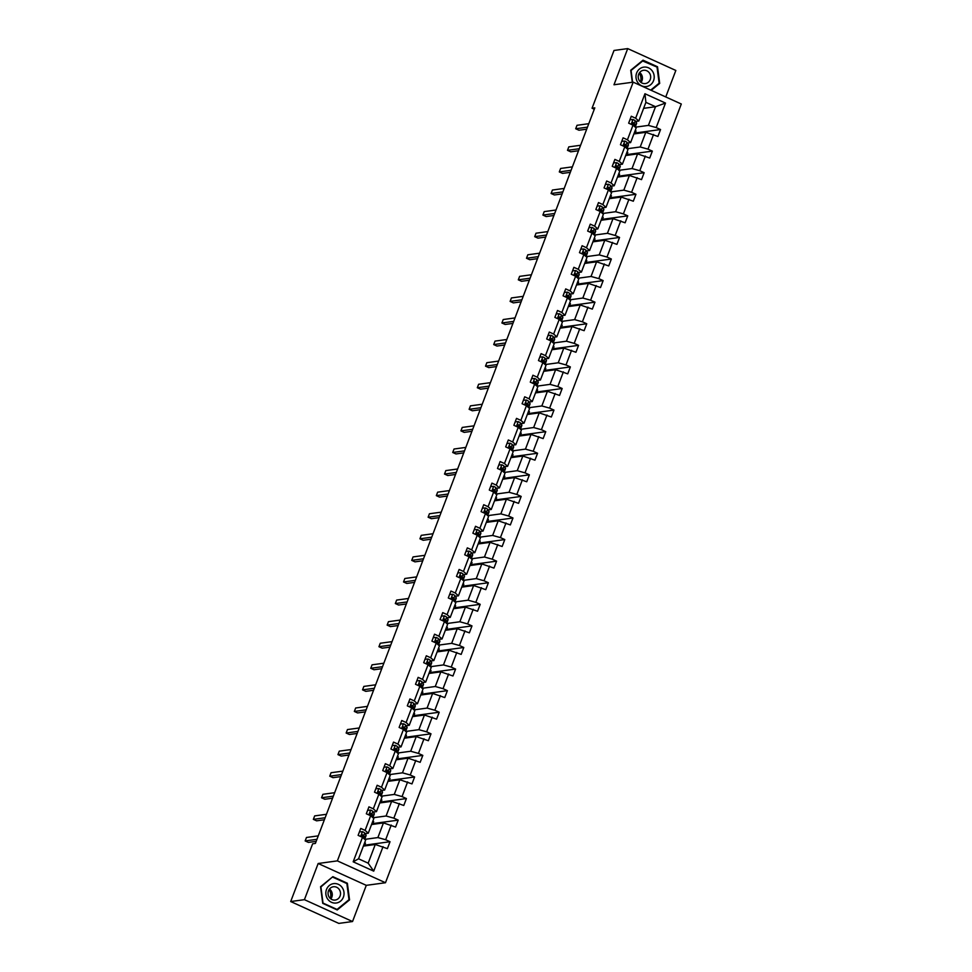 <?xml version="1.0" encoding="UTF-8"?>
<svg xmlns="http://www.w3.org/2000/svg" width="972" height="972" viewBox="0 0 972 972"><rect width="100%" height="100%" fill="white"/><g stroke="black" fill="none" stroke-linecap="round" stroke-linejoin="round"><path stroke-width="1.46" d="M665.759 96.957L675.832 70.458L627.718 48.6L614 50.471L592.057 108.232L594.281 109.241M385.483 882.734L681.299 104.004L633.185 82.158L337.369 860.876L385.483 882.734L366.286 885.346L318.16 863.501L304.418 899.671L352.544 921.529L366.286 885.346M352.544 921.529L338.815 923.4L290.701 901.542L304.418 899.671M635.311 127.186L648.421 125.4L655.517 106.713L665.492 103.068L656.185 127.563L660.547 129.543L635.226 132.994M643.61 108.342L655.517 106.713L645.894 102.352L638.798 121.026L635.615 121.451M648.421 125.4L656.185 127.563M627.11 148.765L640.22 146.979L645.797 132.314L657.91 136.457L660.547 129.543M653.561 134.476L647.984 149.141L652.346 151.122L627.037 154.572M618.921 170.343L632.019 168.557L637.596 153.892L649.721 158.035L652.346 151.122M645.359 156.055L639.795 170.72L644.144 172.7L618.836 176.151M610.72 191.921L623.83 190.135L629.394 175.47L641.52 179.613L644.144 172.7M637.158 177.645L631.593 192.298L635.943 194.279L610.635 197.741M602.519 213.512L615.628 211.714L621.193 197.061L633.319 201.204L635.943 194.279M628.969 199.224L623.392 213.889L627.754 215.869L602.433 219.32M594.329 235.09L607.427 233.304L613.004 218.639L625.118 222.782L627.754 215.869M620.768 220.802L615.191 235.467L619.553 237.447L594.244 240.898M586.128 256.669L599.226 254.883L604.803 240.218L616.928 244.361L619.553 237.447M612.567 242.38L607.002 257.045L611.352 259.026L586.043 262.476M577.927 278.247L591.037 276.461L596.601 261.796L608.727 265.939L611.352 259.026M604.365 263.959L598.801 278.624L603.15 280.604L577.842 284.067M569.726 299.838L582.836 298.04L588.4 283.374L600.526 287.53L603.15 280.604M596.176 285.549L590.599 300.214L594.961 302.183L569.653 305.645M561.537 321.416L574.634 319.63L580.211 304.965L592.325 309.108L594.961 302.183M587.975 307.128L582.398 321.793L586.76 323.773L561.452 327.224M553.335 342.995L566.445 341.208L572.01 326.543L584.136 330.687L586.76 323.773M579.774 328.706L574.209 343.371L578.559 345.352L553.25 348.802M545.134 364.573L558.244 362.787L563.809 348.122L575.934 352.265L578.559 345.352M571.572 350.285L566.008 364.95L570.37 366.93L545.049 370.393M536.933 386.163L550.043 384.365L555.62 369.7L567.733 373.843L570.37 366.93M563.383 371.875L557.807 386.54L562.168 388.508L536.86 391.971M528.744 407.742L541.841 405.956L547.418 391.291L559.544 395.434L562.168 388.508M555.182 393.453L549.617 408.118L553.967 410.099L528.659 413.55M520.542 429.32L533.652 427.534L539.217 412.869L551.343 417.012L553.967 410.099M546.981 415.032L541.416 429.697L545.766 431.677L520.457 435.128M512.341 450.899L525.451 449.113L531.016 434.448L543.141 438.591L545.766 431.677M538.792 436.61L533.215 451.275L537.577 453.256L512.256 456.706M504.152 472.477L517.25 470.691L522.827 456.026L534.94 460.169L537.577 453.256M530.591 458.201L525.014 472.854L529.375 474.834L504.067 478.297M495.951 494.068L509.049 492.269L514.625 477.604L526.751 481.76L529.375 474.834M522.389 479.779L516.825 494.444L521.174 496.425L495.866 499.875M487.75 515.646L500.859 513.86L506.424 499.195L518.55 503.338L521.174 496.425M514.188 501.358L508.623 516.023L512.973 518.003L487.665 521.454M479.548 537.224L492.658 535.438L498.223 520.773L510.349 524.916L512.973 518.003M505.999 522.936L500.422 537.601L504.784 539.582L479.475 543.032M471.359 558.803L484.457 557.017L490.034 542.352L502.16 546.495L504.784 539.582M497.798 544.514L492.221 559.179L496.583 561.16L471.274 564.623M463.158 580.393L476.268 578.595L481.833 563.93L493.958 568.085L496.583 561.16M489.596 566.105L484.032 580.77L488.381 582.738L463.073 586.201M454.957 601.972L468.067 600.186L473.631 585.521L485.757 589.664L488.381 582.738M481.407 587.683L475.83 602.348L480.192 604.329L454.872 607.779M446.756 623.55L459.865 621.764L465.442 607.099L477.556 611.242L480.192 604.329M473.206 609.262L467.629 623.927L471.991 625.907L446.683 629.358M438.566 645.129L451.664 643.343L457.241 628.677L469.367 632.821L471.991 625.907M465.005 630.84L459.44 645.505L463.79 647.486L438.481 650.948M430.365 666.707L443.475 664.921L449.04 650.256L461.165 654.399L463.79 647.486M456.804 652.431L451.239 667.096L455.589 669.064L430.28 672.527M422.164 688.298L435.274 686.499L440.838 671.846L452.964 675.99L455.589 669.064M448.614 674.009L443.038 688.674L447.399 690.655L422.091 694.105M413.975 709.876L427.073 708.09L432.649 693.425L444.763 697.568L447.399 690.655M440.413 695.588L434.836 710.253L439.198 712.233L413.89 715.684M405.774 731.454L418.871 729.668L424.448 715.003L436.574 719.146L439.198 712.233M432.212 717.166L426.647 731.831L430.997 733.811L405.688 737.262M397.572 753.033L410.682 751.247L416.247 736.582L428.373 740.725L430.997 733.811M424.011 738.756L418.446 753.409L422.808 755.39L397.487 758.853M389.371 774.623L402.481 772.825L408.046 758.16L420.171 762.315L422.808 755.39M415.822 760.335L410.245 775L414.607 776.98L389.298 780.431M381.182 796.202L394.28 794.416L399.857 779.751L411.982 783.894L414.607 776.98M407.62 781.913L402.056 796.578L406.405 798.559L381.097 802.009M372.981 817.78L386.091 815.994L391.655 801.329L403.781 805.472L406.405 798.559M399.419 803.492L393.854 818.157L398.204 820.137L372.896 823.588M364.779 839.358L377.889 837.572L383.454 822.907L395.58 827.051L398.204 820.137M391.23 825.07L385.653 839.735L390.015 841.716L364.694 845.178M383.029 846.661L373.722 871.143L353.176 861.812L362.483 837.329L365.642 840.124L358.547 858.798L368.169 863.172L375.265 844.486L387.378 848.641L390.015 841.716M365.108 830.404L370.672 815.739L373.831 818.533L368.267 833.198L365.108 830.404L360.746 828.423L358.121 835.349L362.483 837.329M373.309 808.826L378.873 794.16L382.032 796.955L376.468 811.62L373.309 808.826L368.947 806.845L366.323 813.771L370.672 815.739M381.498 787.247L387.075 772.582L390.234 775.377L384.657 790.042L381.498 787.247L377.148 785.267L374.524 792.18L378.873 794.16M389.699 765.669L395.276 751.004L398.423 753.798L392.858 768.463L389.699 765.669L385.349 763.688L382.713 770.602L387.075 772.582M397.9 744.078L403.465 729.413L406.624 732.22L401.059 746.873L397.9 744.078L393.538 742.11L390.914 749.023L395.276 751.004M406.102 722.5L411.666 707.835L414.825 710.629L409.248 725.294L406.102 722.5L401.74 720.519L399.115 727.445L403.465 729.413M414.291 700.921L419.868 686.256L423.027 689.051L417.45 703.716L414.291 700.921L409.941 698.941L407.317 705.854L411.666 707.835M422.492 679.343L428.069 664.678L431.216 667.472L425.651 682.137L422.492 679.343L418.142 677.363L415.506 684.276L419.868 686.256M430.693 657.752L436.258 643.1L439.417 645.894L433.852 660.559L430.693 657.752L426.331 655.784L423.707 662.697L428.069 664.678M438.894 636.174L444.459 621.509L447.618 624.303L442.041 638.969L438.894 636.174L434.533 634.194L431.908 641.119L436.258 643.1M447.084 614.596L452.66 599.931L455.819 602.725L450.243 617.39L447.084 614.596L442.734 612.615L440.097 619.529L444.459 621.509M455.285 593.017L460.85 578.352L464.009 581.147L458.444 595.812L455.285 593.017L450.923 591.037L448.299 597.95L452.66 599.931M463.486 571.439L469.051 556.774L472.21 559.568L466.645 574.233L463.486 571.439L459.124 569.458L456.5 576.372L460.85 578.352M471.675 549.848L477.252 535.183L480.411 537.978L474.834 552.643L471.675 549.848L467.325 547.868L464.701 554.793L469.051 556.774M479.876 528.27L485.453 513.605L488.6 516.399L483.035 531.064L479.876 528.27L475.527 526.289L472.89 533.215L477.252 535.183M488.078 506.691L493.642 492.026L496.801 494.821L491.237 509.486L488.078 506.691L483.716 504.711L481.091 511.624L485.453 513.605M496.279 485.113L501.844 470.448L505.003 473.243L499.426 487.908L496.279 485.113L491.917 483.133L489.293 490.046L493.642 492.026M504.468 463.523L510.045 448.857L513.204 451.664L507.627 466.317L504.468 463.523L500.118 461.554L497.494 468.468L501.844 470.448M512.669 441.944L518.246 427.279L521.393 430.074L515.828 444.739L512.669 441.944L508.32 439.964L505.683 446.889L510.045 448.857M520.87 420.366L526.435 405.701L529.594 408.495L524.03 423.16L520.87 420.366L516.509 418.385L513.884 425.299L518.246 427.279M529.072 398.787L534.636 384.122L537.795 386.917L532.219 401.582L529.072 398.787L524.71 396.807L522.086 403.72L526.435 405.701M537.261 377.197L542.838 362.544L545.997 365.338L540.42 380.003L537.261 377.197L532.911 375.228L530.275 382.142L534.636 384.122M545.462 355.618L551.027 340.953L554.186 343.748L548.621 358.413L545.462 355.618L541.1 353.638L538.476 360.563L542.838 362.544M553.663 334.04L559.228 319.375L562.387 322.169L556.822 336.834L553.663 334.04L549.302 332.06L546.677 338.973L551.027 340.953M561.852 312.462L567.429 297.797L570.588 300.591L565.011 315.256L561.852 312.462L557.503 310.481L554.878 317.394L559.228 319.375M570.054 290.883L575.631 276.218L578.777 279.013L573.213 293.678L570.054 290.883L565.704 288.903L563.067 295.816L567.429 297.797M578.255 269.293L583.82 254.628L586.979 257.422L581.414 272.087L578.255 269.293L573.893 267.312L571.269 274.238L575.631 276.218M586.456 247.714L592.021 233.049L595.18 235.844L589.603 250.509L586.456 247.714L582.094 245.734L579.47 252.659L583.82 254.628M594.645 226.136L600.222 211.471L603.381 214.265L597.804 228.93L594.645 226.136L590.296 224.155L587.671 231.069L592.021 233.049M602.847 204.557L608.423 189.892L611.57 192.687L606.006 207.352L602.847 204.557L598.497 202.577L595.86 209.49L600.222 211.471M611.048 182.967L616.613 168.302L619.772 171.108L614.207 185.761L611.048 182.967L606.686 180.999L604.062 187.912L608.423 189.892M619.249 161.388L624.814 146.723L627.973 149.518L622.396 164.183L619.249 161.388L614.887 159.408L612.263 166.334L616.613 168.302M627.438 139.81L633.015 125.145L636.174 127.94L630.597 142.605L627.438 139.81L623.088 137.83L620.452 144.743L624.814 146.723M638.798 121.026L635.639 118.232L631.278 116.251L628.653 123.165L633.015 125.145M635.639 118.232L644.946 93.737L665.492 103.068M290.701 901.542L312.644 843.793L315.39 843.417L594.803 107.856L592.057 108.232M630.597 142.605L627.426 143.042M633.89 133.942L645.797 132.314M640.22 146.979L647.984 149.141M622.396 164.183L619.225 164.62M625.689 155.52L637.596 153.892M632.019 168.557L639.795 170.72M614.207 185.761L611.024 186.199M617.499 177.098L629.394 175.47M623.83 190.135L631.593 192.298M606.006 207.352L602.822 207.777M609.298 198.677L621.193 197.061M615.628 211.714L623.392 213.889M597.804 228.93L594.633 229.368M601.097 220.255L613.004 218.639M607.427 233.304L615.191 235.467M589.603 250.509L586.432 250.946M592.896 241.846L604.803 240.218M599.226 254.883L607.002 257.045M581.414 272.087L578.231 272.525M584.707 263.424L596.601 261.796M591.037 276.461L598.801 278.624M573.213 293.678L570.042 294.103M576.505 285.003L588.4 283.374M582.836 298.04L590.599 300.214M565.011 315.256L561.84 315.693M568.304 306.581L580.211 304.965M574.634 319.63L582.398 321.793M556.822 336.834L553.639 337.272M560.115 328.172L572.01 326.543M566.445 341.208L574.209 343.371M548.621 358.413L545.438 358.85M551.914 349.75L563.809 348.122M558.244 362.787L566.008 364.95M540.42 380.003L537.249 380.429M543.713 371.328L555.62 369.7M550.043 384.365L557.807 386.54M532.219 401.582L529.047 402.007M535.511 392.907L547.418 391.291M541.841 405.956L549.617 408.118M524.03 423.16L520.846 423.598M527.322 414.485L539.217 412.869M533.652 427.534L541.416 429.697M515.828 444.739L512.657 445.176M519.121 436.076L531.016 434.448M525.451 449.113L533.215 451.275M507.627 466.317L504.456 466.754M510.92 457.654L522.827 456.026M517.25 470.691L525.014 472.854M499.426 487.908L496.255 488.333M502.718 479.232L514.625 477.604M509.049 492.269L516.825 494.444M491.237 509.486L488.053 509.923M494.529 500.811L506.424 499.195M500.859 513.86L508.623 516.023M483.035 531.064L479.864 531.502M486.328 522.401L498.223 520.773M492.658 535.438L500.422 537.601M474.834 552.643L471.663 553.08M478.127 543.98L490.034 542.352M484.457 557.017L492.221 559.179M466.645 574.233L463.462 574.659M469.938 565.558L481.833 563.93M476.268 578.595L484.032 580.77M458.444 595.812L455.261 596.249M461.736 587.137L473.631 585.521M468.067 600.186L475.83 602.348M450.243 617.39L447.071 617.827M453.535 608.727L465.442 607.099M459.865 621.764L467.629 623.927M442.041 638.969L438.87 639.406M445.334 630.306L457.241 628.677M451.664 643.343L459.44 645.505M433.852 660.559L430.669 660.984M437.145 651.884L449.04 650.256M443.475 664.921L451.239 667.096M425.651 682.137L422.48 682.563M428.944 673.462L440.838 671.846M435.274 686.499L443.038 688.674M417.45 703.716L414.279 704.153M420.742 695.041L432.649 693.425M427.073 708.09L434.836 710.253M409.248 725.294L406.077 725.732M412.541 716.631L424.448 715.003M418.871 729.668L426.647 731.831M401.059 746.873L397.876 747.31M404.352 738.21L416.247 736.582M410.682 751.247L418.446 753.409M392.858 768.463L389.687 768.888M396.151 759.788L408.046 758.16M402.481 772.825L410.245 775M384.657 790.042L381.486 790.479M387.95 781.367L399.857 779.751M394.28 794.416L402.056 796.578M376.468 811.62L373.284 812.057M379.76 802.957L391.655 801.329M386.091 815.994L393.854 818.157M368.267 833.198L365.083 833.636M371.559 824.535L383.454 822.907M377.889 837.572L385.653 839.735M353.176 861.812L358.547 858.798M627.718 48.6L613.976 84.771L633.185 82.158M318.16 863.501L337.369 860.876M363.358 846.114L375.265 844.486M364.391 845.968L365.472 843.149L364.634 842.773M372.592 824.39L373.661 821.571L372.835 821.182M380.793 802.811L381.862 799.98L381.024 799.604M388.994 781.233L390.064 778.402L389.225 778.025M397.183 759.654L398.265 756.823L397.427 756.447M405.385 738.064L406.454 735.245L405.616 734.856M413.586 716.486L414.655 713.655L413.817 713.278M421.775 694.907L422.856 692.076L422.018 691.699M429.976 673.329L431.058 670.498L430.219 670.121M438.178 651.738L439.247 648.919L438.408 648.531M446.379 630.16L447.448 627.341L446.61 626.952M454.568 608.581L455.649 605.75L454.811 605.374M462.769 587.003L463.838 584.172L463.012 583.795M470.97 565.412L472.04 562.594L471.201 562.217M479.172 543.834L480.241 541.015L479.403 540.626M487.361 522.256L488.442 519.425L487.604 519.048M495.562 500.677L496.631 497.846L495.793 497.47M503.763 479.099L504.833 476.268L503.994 475.891M511.952 457.508L513.034 454.689L512.195 454.301M520.154 435.93L521.235 433.111L520.397 432.722M528.355 414.351L529.424 411.521L528.586 411.144M536.556 392.773L537.625 389.942L536.787 389.565M544.745 371.183L545.827 368.364L544.988 367.987M552.947 349.604L554.016 346.785L553.19 346.397M561.148 328.026L562.217 325.195L561.379 324.818M569.349 306.447L570.418 303.616L569.58 303.24M577.538 284.857L578.619 282.038L577.781 281.661M585.739 263.278L586.809 260.46L585.97 260.071M593.941 241.7L595.01 238.869L594.171 238.492M602.13 220.122L603.211 217.291L602.373 216.914M610.331 198.543L611.412 195.712L610.574 195.336M618.532 176.953L619.601 174.134L618.763 173.745M626.733 155.374L627.803 152.555L626.964 152.167M634.923 133.796L636.004 130.965L635.166 130.588M368.169 863.172L373.722 871.143M644.946 93.737L645.894 102.352M332.874 876.671L320.566 886.731L322.728 903.365L337.223 909.95L349.543 899.89L347.368 883.244L332.874 876.671M651.204 90.335L659.696 83.398L657.522 66.764L643.027 60.179L630.719 70.239L632.286 82.28M346.433 883.378L347.368 883.244M348.584 900.023L349.543 899.89M656.586 66.886L657.522 66.764M658.749 83.531L659.696 83.398M359.446 831.874L362.544 831.68A3.985 0.741 20.8 0 1 364.707 833.053L365.946 834.936A11.518 2.138 20.8 0 1 366.092 835.568L365.095 838.192A11.518 2.138 -159.2 0 0 364.95 837.56L363.698 835.677A3.985 0.741 -159.2 0 0 362.447 834.766L362.058 834.693M316.945 839.322L305.159 840.938L306.472 837.475L318.257 835.871M363.978 838.654A11.518 2.138 -159.2 0 0 365.095 838.192M363.88 838.569L363.066 837.342A3.985 0.741 20.8 0 0 361.815 836.418L362.447 834.766L361.669 834.863L363.139 836.977A9.562 1.774 20.8 0 1 363.261 837.5A9.562 1.774 20.8 0 1 363.224 837.572M316.167 841.351L308.416 842.408L305.159 840.938M367.635 810.296L370.745 810.101A3.985 0.741 20.8 0 1 372.896 811.462L374.147 813.357A11.518 2.138 20.8 0 1 374.293 813.989L373.297 816.614A11.518 2.138 -159.2 0 0 373.139 815.982L371.899 814.099A3.985 0.741 -159.2 0 0 370.648 813.175L370.247 813.102M325.134 817.744L313.361 819.36L314.673 815.897L326.458 814.293M372.179 817.063A11.518 2.138 -159.2 0 0 373.297 816.614M372.082 816.978L371.268 815.751A3.985 0.741 20.8 0 0 370.016 814.84L370.648 813.175L369.87 813.285L371.34 815.399A9.562 1.774 20.8 0 1 371.462 815.921A9.562 1.774 20.8 0 1 371.425 815.994M324.369 819.773L316.605 820.83L313.361 819.36M375.836 788.717L378.934 788.523A3.985 0.741 20.8 0 1 381.097 789.884L382.336 791.779A11.518 2.138 20.8 0 1 382.494 792.399L381.498 795.035A11.518 2.138 -159.2 0 0 381.34 794.403L380.101 792.52A3.985 0.741 -159.2 0 0 378.849 791.597L378.448 791.524M333.335 796.165L321.55 797.769L322.874 794.318L334.647 792.702M380.368 795.485A11.518 2.138 -159.2 0 0 381.498 795.035M380.271 795.4L379.469 794.173A3.985 0.741 20.8 0 0 378.217 793.261L378.849 791.597L378.059 791.706L379.542 793.82A9.562 1.774 20.8 0 1 379.663 794.331A9.562 1.774 20.8 0 1 379.627 794.416M332.57 798.194L324.806 799.251L321.55 797.769M329.083 889.623A9.416 8.748 -97.8 0 1 330.286 898.456M327.758 899.185A9.793 9.1 82.2 0 0 340.552 901.141A9.793 9.1 82.2 0 0 342.12 887.46A9.793 9.1 82.2 0 0 329.326 885.504A9.793 9.1 82.2 0 0 327.758 899.185M329.374 897.423A6.707 6.233 82.2 0 0 335.194 900.048A6.707 6.233 82.2 0 0 339.204 889.392A6.707 6.233 82.2 0 0 333.384 886.768A6.707 6.233 82.2 0 0 329.374 897.423M330.845 898.918A6.707 6.233 82.2 0 0 329.496 889.028M332.837 877.194L346.87 883.572L348.984 899.695L337.041 909.452L323.008 903.073L320.906 886.95L332.096 877.303M336.336 909.549L337.041 909.452M639.236 73.131A9.416 8.748 -97.8 0 1 640.439 81.976M637.911 82.705A9.793 9.1 82.2 0 0 650.705 84.661A9.793 9.1 82.2 0 0 652.285 70.968A9.793 9.1 82.2 0 0 639.479 69.012A9.793 9.1 82.2 0 0 637.911 82.705M639.527 80.943A6.707 6.233 82.2 0 0 645.347 83.568A6.707 6.233 82.2 0 0 649.369 72.912A6.707 6.233 82.2 0 0 643.537 70.288A6.707 6.233 82.2 0 0 639.527 80.943M640.998 82.438A6.707 6.233 82.2 0 0 639.649 72.536M642.261 60.811L657.023 67.092L659.138 83.215L650.693 90.104M632.59 82.231L631.059 70.458L642.99 60.714M384.037 767.139L387.135 766.932A3.985 0.741 20.8 0 1 389.298 768.305L390.537 770.188A11.518 2.138 20.8 0 1 390.683 770.82L389.687 773.445A11.518 2.138 -159.2 0 0 389.541 772.825L388.302 770.93A3.985 0.741 -159.2 0 0 387.038 770.018L386.649 769.946M341.537 774.587L329.751 776.191L331.063 772.728L342.849 771.124M388.569 773.906A11.518 2.138 -159.2 0 0 389.687 773.445M388.472 773.821L387.67 772.594A3.985 0.741 20.8 0 0 386.419 771.671L387.038 770.018L386.261 770.128L387.731 772.23A9.562 1.774 20.8 0 1 387.864 772.752A9.562 1.774 20.8 0 1 387.816 772.825M340.771 776.604L333.007 777.673L329.751 776.191M392.226 745.56L395.337 745.354A3.985 0.741 20.8 0 1 397.487 746.727L398.739 748.61A11.518 2.138 20.8 0 1 398.885 749.242L397.888 751.866A11.518 2.138 -159.2 0 0 397.742 751.247L396.491 749.351A3.985 0.741 -159.2 0 0 395.24 748.44L394.851 748.367M349.738 752.996L337.952 754.612L339.264 751.149L351.05 749.546M396.77 752.328A11.518 2.138 -159.2 0 0 397.888 751.866M396.673 752.243L395.859 751.016A3.985 0.741 20.8 0 0 394.608 750.092L395.24 748.44L394.462 748.537L395.932 750.651A9.562 1.774 20.8 0 1 396.054 751.174A9.562 1.774 20.8 0 1 396.017 751.247M348.96 755.025L341.208 756.082L337.952 754.612M400.428 723.97L403.526 723.776A3.985 0.741 20.8 0 1 405.688 725.136L406.94 727.032A11.518 2.138 20.8 0 1 407.086 727.663L406.089 730.288A11.518 2.138 -159.2 0 0 405.932 729.656L404.692 727.773A3.985 0.741 -159.2 0 0 403.441 726.849L403.04 726.789M357.927 731.418L346.154 733.034L347.466 729.571L359.251 727.967M404.96 730.737A11.518 2.138 -159.2 0 0 406.089 730.288M404.874 730.665L404.06 729.425A3.985 0.741 20.8 0 0 402.809 728.514L403.441 726.849L402.663 726.959L404.133 729.073A9.562 1.774 20.8 0 1 404.255 729.595A9.562 1.774 20.8 0 1 404.218 729.668M357.161 733.447L349.398 734.504L346.154 733.034M408.629 702.392L411.727 702.197A3.985 0.741 20.8 0 1 413.89 703.558L415.129 705.453A11.518 2.138 20.8 0 1 415.287 706.073L414.279 708.71A11.518 2.138 -159.2 0 0 414.133 708.078L412.893 706.194A3.985 0.741 -159.2 0 0 411.642 705.271L411.241 705.198M366.128 709.839L354.343 711.443L355.667 707.993L367.44 706.377M413.161 709.159A11.518 2.138 -159.2 0 0 414.279 708.71M413.064 709.074L412.262 707.847A3.985 0.741 20.8 0 0 411.01 706.936L411.642 705.271L410.852 705.38L412.335 707.495A9.562 1.774 20.8 0 1 412.456 708.017A9.562 1.774 20.8 0 1 412.42 708.09M365.363 711.869L357.599 712.926L354.343 711.443M416.83 680.813L419.928 680.607A3.985 0.741 20.8 0 1 422.091 681.98L423.33 683.875A11.518 2.138 20.8 0 1 423.476 684.495L422.48 687.131A11.518 2.138 -159.2 0 0 422.334 686.499L421.083 684.604A3.985 0.741 -159.2 0 0 419.831 683.693L419.442 683.62M374.329 688.261L362.544 689.865L363.856 686.414L375.642 684.798M421.362 687.581A11.518 2.138 -159.2 0 0 422.48 687.131M421.265 687.496L420.463 686.268A3.985 0.741 20.8 0 0 419.199 685.357L419.831 683.693L419.053 683.802L420.524 685.904A9.562 1.774 20.8 0 1 420.657 686.426A9.562 1.774 20.8 0 1 420.609 686.499M373.564 690.29L365.8 691.347L362.544 689.865M425.019 659.235L428.13 659.028A3.985 0.741 20.8 0 1 430.28 660.401L431.532 662.284A11.518 2.138 20.8 0 1 431.677 662.916L430.681 665.541A11.518 2.138 -159.2 0 0 430.535 664.921L429.284 663.026A3.985 0.741 -159.2 0 0 428.032 662.114L427.644 662.041M382.531 666.683L370.745 668.286L372.057 664.824L383.843 663.22M429.563 666.002A11.518 2.138 -159.2 0 0 430.681 665.541M429.466 665.917L428.652 664.69A3.985 0.741 20.8 0 0 427.401 663.767L428.032 662.114L427.255 662.211L428.725 664.326A9.562 1.774 20.8 0 1 428.846 664.848A9.562 1.774 20.8 0 1 428.81 664.921M381.753 668.7L373.989 669.757L370.745 668.286M433.22 637.644L436.319 637.45A3.985 0.741 20.8 0 1 438.481 638.823L439.721 640.706A11.518 2.138 20.8 0 1 439.879 641.338L438.882 643.962A11.518 2.138 -159.2 0 0 438.724 643.33L437.485 641.447A3.985 0.741 -159.2 0 0 436.234 640.524L435.833 640.463M390.72 645.092L378.946 646.708L380.259 643.245L392.032 641.642M437.752 644.424A11.518 2.138 -159.2 0 0 438.882 643.962M435.444 640.645L436.926 642.747A9.562 1.774 20.8 0 1 437.048 643.27A9.562 1.774 20.8 0 1 437.011 643.343M435.456 640.633L436.234 640.524L435.602 642.188A3.985 0.741 20.8 0 1 436.853 643.112L437.667 644.339M389.954 647.121L382.19 648.178L378.946 646.708M441.422 616.066L444.52 615.871A3.985 0.741 20.8 0 1 446.683 617.232L447.922 619.128A11.518 2.138 20.8 0 1 448.08 619.747L447.071 622.384A11.518 2.138 -159.2 0 0 446.926 621.752L445.686 619.869A3.985 0.741 -159.2 0 0 444.435 618.945L444.034 618.872M398.921 623.514L387.135 625.118L388.448 621.667L400.233 620.051M445.954 622.833A11.518 2.138 -159.2 0 0 447.071 622.384M445.856 622.748L445.055 621.521A3.985 0.741 20.8 0 0 443.803 620.61L444.435 618.945L443.645 619.055L445.115 621.169A9.562 1.774 20.8 0 1 445.249 621.691A9.562 1.774 20.8 0 1 445.212 621.764M398.156 625.543L390.392 626.6L387.135 625.118M449.623 594.487L452.721 594.281A3.985 0.741 20.8 0 1 454.884 595.654L456.123 597.549A11.518 2.138 20.8 0 1 456.269 598.169L455.273 600.805A11.518 2.138 -159.2 0 0 455.127 600.174L453.875 598.278A3.985 0.741 -159.2 0 0 452.624 597.367L452.235 597.294M407.122 601.935L395.337 603.539L396.649 600.089L408.434 598.473M454.155 601.255A11.518 2.138 -159.2 0 0 455.273 600.805M454.058 601.17L453.244 599.943A3.985 0.741 20.8 0 0 451.992 599.031L452.624 597.367L451.846 597.476L453.317 599.59A9.562 1.774 20.8 0 1 453.438 600.101A9.562 1.774 20.8 0 1 453.402 600.174M406.345 603.964L398.593 605.021L395.337 603.539M457.812 572.909L460.922 572.702A3.985 0.741 20.8 0 1 463.073 574.075L464.324 575.959A11.518 2.138 20.8 0 1 464.47 576.59L463.474 579.215A11.518 2.138 -159.2 0 0 463.316 578.595L462.077 576.7A3.985 0.741 -159.2 0 0 460.825 575.788L460.424 575.716M415.311 580.357L403.538 581.961L404.85 578.498L416.636 576.894M462.356 579.677A11.518 2.138 -159.2 0 0 463.474 579.215M462.259 579.591L461.445 578.364A3.985 0.741 20.8 0 0 460.193 577.441L460.825 575.788L460.048 575.898L461.518 578A9.562 1.774 20.8 0 1 461.639 578.522A9.562 1.774 20.8 0 1 461.603 578.595M414.546 582.374L406.782 583.443L403.538 581.961M466.013 551.318L469.112 551.124A3.985 0.741 20.8 0 1 471.274 552.497L472.514 554.38A11.518 2.138 20.8 0 1 472.671 555.012L471.675 557.636A11.518 2.138 -159.2 0 0 471.517 557.005L470.278 555.121A3.985 0.741 -159.2 0 0 469.026 554.21L468.626 554.137M423.513 558.766L411.727 560.382L413.051 556.92L424.825 555.316M470.545 558.098A11.518 2.138 -159.2 0 0 471.675 557.636M468.237 554.319L469.719 556.421A9.562 1.774 20.8 0 1 469.841 556.944A9.562 1.774 20.8 0 1 469.804 557.017M468.237 554.307L469.026 554.21L468.395 555.863A3.985 0.741 20.8 0 1 469.646 556.786L470.448 558.013M422.747 560.795L414.983 561.852L411.727 560.382M474.215 529.74L477.313 529.546A3.985 0.741 20.8 0 1 479.475 530.906L480.715 532.802A11.518 2.138 20.8 0 1 480.861 533.434L479.864 536.058A11.518 2.138 -159.2 0 0 479.718 535.426L478.479 533.543A3.985 0.741 -159.2 0 0 477.216 532.62L476.827 532.547M431.714 537.188L419.928 538.804L421.24 535.341L433.026 533.737M478.746 536.508A11.518 2.138 -159.2 0 0 479.864 536.058M478.649 536.423L477.847 535.195A3.985 0.741 20.8 0 0 476.596 534.284L477.216 532.62L476.438 532.729L477.908 534.843A9.562 1.774 20.8 0 1 478.042 535.365A9.562 1.774 20.8 0 1 477.993 535.438M430.948 539.217L423.185 540.274L419.928 538.804M482.404 508.162L485.514 507.967A3.985 0.741 20.8 0 1 487.665 509.328L488.916 511.223A11.518 2.138 20.8 0 1 489.062 511.843L488.066 514.48A11.518 2.138 -159.2 0 0 487.92 513.848L486.668 511.965A3.985 0.741 -159.2 0 0 485.417 511.041L485.028 510.968M439.915 515.61L428.13 517.213L429.442 513.763L441.227 512.147M486.948 514.929A11.518 2.138 -159.2 0 0 488.066 514.48M486.851 514.844L486.036 513.617A3.985 0.741 20.8 0 0 484.785 512.706L485.417 511.041L484.639 511.151L486.109 513.265A9.562 1.774 20.8 0 1 486.231 513.775A9.562 1.774 20.8 0 1 486.194 513.86M439.137 517.639L431.374 518.696L428.13 517.213M490.605 486.583L493.703 486.377A3.985 0.741 20.8 0 1 495.866 487.75L497.117 489.633A11.518 2.138 20.8 0 1 497.263 490.265L496.267 492.889A11.518 2.138 -159.2 0 0 496.109 492.269L494.87 490.374A3.985 0.741 -159.2 0 0 493.618 489.463L493.217 489.39M448.104 494.031L436.331 495.635L437.643 492.172L449.416 490.568M495.137 493.351A11.518 2.138 -159.2 0 0 496.267 492.889M492.828 489.572L494.311 491.674A9.562 1.774 20.8 0 1 494.432 492.197A9.562 1.774 20.8 0 1 494.396 492.269M492.84 489.572L493.618 489.463L492.986 491.115A3.985 0.741 20.8 0 1 494.238 492.039L495.052 493.266M447.339 496.048L439.575 497.117L436.331 495.635M498.806 465.005L501.904 464.798A3.985 0.741 20.8 0 1 504.067 466.171L505.306 468.054A11.518 2.138 20.8 0 1 505.464 468.686L504.456 471.311A11.518 2.138 -159.2 0 0 504.31 470.691L503.071 468.796A3.985 0.741 -159.2 0 0 501.819 467.884L501.418 467.811M456.305 472.453L444.52 474.057L445.832 470.594L457.618 468.99M503.338 471.772A11.518 2.138 -159.2 0 0 504.456 471.311M501.03 467.994L502.512 470.096A9.562 1.774 20.8 0 1 502.633 470.618A9.562 1.774 20.8 0 1 502.597 470.691M501.03 467.982L501.819 467.884L501.188 469.537A3.985 0.741 20.8 0 1 502.439 470.46L503.241 471.687M455.54 474.47L447.776 475.527L444.52 474.057M507.007 443.414L510.106 443.22A3.985 0.741 20.8 0 1 512.268 444.593L513.508 446.476A11.518 2.138 20.8 0 1 513.653 447.108L512.657 449.732A11.518 2.138 -159.2 0 0 512.511 449.1L511.26 447.217A3.985 0.741 -159.2 0 0 510.008 446.294L509.62 446.233M464.507 450.862L452.721 452.478L454.033 449.015L465.819 447.412M511.539 450.182A11.518 2.138 -159.2 0 0 512.657 449.732M511.442 450.109L510.64 448.87A3.985 0.741 20.8 0 0 509.377 447.958L510.008 446.294L509.231 446.403L510.701 448.517A9.562 1.774 20.8 0 1 510.835 449.04A9.562 1.774 20.8 0 1 510.786 449.113M463.729 452.891L455.977 453.948L452.721 452.478M515.196 421.836L518.307 421.641A3.985 0.741 20.8 0 1 520.457 423.002L521.709 424.898A11.518 2.138 20.8 0 1 521.855 425.517L520.858 428.154A11.518 2.138 -159.2 0 0 520.713 427.522L519.461 425.639A3.985 0.741 -159.2 0 0 518.21 424.715L517.821 424.643M472.708 429.284L460.922 430.888L462.235 427.437L474.02 425.821M519.741 428.603A11.518 2.138 -159.2 0 0 520.858 428.154M519.643 428.518L518.829 427.291A3.985 0.741 20.8 0 0 517.578 426.38L518.21 424.715L517.432 424.825L518.902 426.939A9.562 1.774 20.8 0 1 519.024 427.461A9.562 1.774 20.8 0 1 518.987 427.534M471.93 431.313L464.166 432.37L460.922 430.888M523.398 400.257L526.496 400.051A3.985 0.741 20.8 0 1 528.659 401.424L529.898 403.319A11.518 2.138 20.8 0 1 530.056 403.939L529.06 406.575A11.518 2.138 -159.2 0 0 528.902 405.944L527.662 404.048A3.985 0.741 -159.2 0 0 526.411 403.137L526.01 403.064M480.897 407.705L469.124 409.309L470.436 405.859L482.209 404.243M527.93 407.025A11.518 2.138 -159.2 0 0 529.06 406.575M527.845 406.94L527.031 405.713A3.985 0.741 20.8 0 0 525.779 404.802L526.411 403.137L525.633 403.246L527.103 405.348A9.562 1.774 20.8 0 1 527.225 405.871A9.562 1.774 20.8 0 1 527.188 405.944M480.132 409.734L472.368 410.792L469.124 409.309M531.599 378.679L534.697 378.473A3.985 0.741 20.8 0 1 536.86 379.845L538.099 381.729A11.518 2.138 20.8 0 1 538.257 382.361L537.249 384.985A11.518 2.138 -159.2 0 0 537.103 384.365L535.864 382.47A3.985 0.741 -159.2 0 0 534.612 381.559L534.211 381.486M489.098 386.127L477.313 387.731L478.625 384.268L490.41 382.664M536.131 385.447A11.518 2.138 -159.2 0 0 537.249 384.985M533.822 381.668L535.293 383.77A9.562 1.774 20.8 0 1 535.426 384.292A9.562 1.774 20.8 0 1 535.39 384.365M533.822 381.656L534.612 381.559L533.98 383.211A3.985 0.741 20.8 0 1 535.232 384.134L536.034 385.362M488.333 388.144L480.569 389.201L477.313 387.731M539.8 357.089L542.898 356.894A3.985 0.741 20.8 0 1 545.061 358.267L546.3 360.15A11.518 2.138 20.8 0 1 546.446 360.782L545.45 363.407A11.518 2.138 -159.2 0 0 545.304 362.775L544.053 360.891A3.985 0.741 -159.2 0 0 542.801 359.968L542.412 359.907M497.3 364.536L485.514 366.152L486.826 362.69L498.612 361.086M544.332 363.868A11.518 2.138 -159.2 0 0 545.45 363.407M544.235 363.783L543.421 362.556A3.985 0.741 20.8 0 0 542.169 361.633L542.801 359.968L542.024 360.077L543.494 362.192A9.562 1.774 20.8 0 1 543.615 362.714A9.562 1.774 20.8 0 1 543.579 362.787M496.522 366.565L488.77 367.623L485.514 366.152M547.989 335.51L551.088 335.316A3.985 0.741 20.8 0 1 553.25 336.677L554.502 338.572A11.518 2.138 20.8 0 1 554.648 339.204L553.651 341.828A11.518 2.138 -159.2 0 0 553.493 341.196L552.254 339.313A3.985 0.741 -159.2 0 0 551.003 338.39L550.602 338.317M505.489 342.958L493.715 344.574L495.027 341.111L506.813 339.495M552.533 342.278A11.518 2.138 -159.2 0 0 553.651 341.828M552.436 342.193L551.622 340.965A3.985 0.741 20.8 0 0 550.371 340.054L551.003 338.39L550.225 338.499L551.695 340.613A9.562 1.774 20.8 0 1 551.817 341.136A9.562 1.774 20.8 0 1 551.78 341.208M504.723 344.987L496.959 346.044L493.715 344.574M556.191 313.932L559.289 313.725A3.985 0.741 20.8 0 1 561.452 315.098L562.691 316.993A11.518 2.138 20.8 0 1 562.849 317.613L561.852 320.25A11.518 2.138 -159.2 0 0 561.695 319.618L560.455 317.723A3.985 0.741 -159.2 0 0 559.204 316.811L558.803 316.738M513.69 321.38L501.904 322.983L503.229 319.533L515.002 317.917M560.723 320.699A11.518 2.138 -159.2 0 0 561.852 320.25M560.625 320.614L559.823 319.387A3.985 0.741 20.8 0 0 558.572 318.476L559.204 316.811L558.414 316.921L559.896 319.035A9.562 1.774 20.8 0 1 560.018 319.545A9.562 1.774 20.8 0 1 559.981 319.618M512.924 323.409L505.161 324.466L501.904 322.983M564.392 292.353L567.49 292.147A3.985 0.741 20.8 0 1 569.653 293.52L570.892 295.403A11.518 2.138 20.8 0 1 571.038 296.035L570.042 298.659A11.518 2.138 -159.2 0 0 569.896 298.04L568.656 296.144A3.985 0.741 -159.2 0 0 567.393 295.233L567.004 295.16M521.891 299.801L510.106 301.405L511.418 297.942L523.203 296.339M568.924 299.121A11.518 2.138 -159.2 0 0 570.042 298.659M568.827 299.036L568.025 297.809A3.985 0.741 20.8 0 0 566.773 296.885L567.393 295.233L566.615 295.342L568.085 297.444A9.562 1.774 20.8 0 1 568.219 297.967A9.562 1.774 20.8 0 1 568.17 298.04M521.126 301.818L513.362 302.887L510.106 301.405M572.581 270.775L575.691 270.568A3.985 0.741 20.8 0 1 577.842 271.941L579.093 273.825A11.518 2.138 20.8 0 1 579.239 274.456L578.243 277.081A11.518 2.138 -159.2 0 0 578.097 276.461L576.846 274.566A3.985 0.741 -159.2 0 0 575.594 273.654L575.205 273.582M530.092 278.211L518.307 279.827L519.619 276.364L531.405 274.76M577.125 277.542A11.518 2.138 -159.2 0 0 578.243 277.081M577.028 277.457L576.214 276.23A3.985 0.741 20.8 0 0 574.962 275.307L575.594 273.654L574.817 273.752L576.287 275.866A9.562 1.774 20.8 0 1 576.408 276.388A9.562 1.774 20.8 0 1 576.372 276.461M529.315 280.24L521.551 281.297L518.307 279.827M580.782 249.184L583.88 248.99A3.985 0.741 20.8 0 1 586.043 250.351L587.295 252.246A11.518 2.138 20.8 0 1 587.44 252.878L586.444 255.502A11.518 2.138 -159.2 0 0 586.286 254.871L585.047 252.987A3.985 0.741 -159.2 0 0 583.795 252.064L583.394 252.003M538.281 256.632L526.508 258.248L527.82 254.786L539.594 253.182M585.314 255.952A11.518 2.138 -159.2 0 0 586.444 255.502M585.229 255.867L584.415 254.64A3.985 0.741 20.8 0 0 583.164 253.728L583.795 252.064L583.018 252.173L584.488 254.287A9.562 1.774 20.8 0 1 584.609 254.81A9.562 1.774 20.8 0 1 584.573 254.883M537.516 258.661L529.752 259.718L526.508 258.248M588.983 227.606L592.082 227.412A3.985 0.741 20.8 0 1 594.244 228.772L595.484 230.668A11.518 2.138 20.8 0 1 595.642 231.287L594.633 233.924A11.518 2.138 -159.2 0 0 594.487 233.292L593.248 231.409A3.985 0.741 -159.2 0 0 591.997 230.486L591.596 230.413M546.483 235.054L534.697 236.658L536.009 233.207L547.795 231.591M593.515 234.374A11.518 2.138 -159.2 0 0 594.633 233.924M593.418 234.288L592.616 233.061A3.985 0.741 20.8 0 0 591.365 232.15L591.997 230.486L591.207 230.595L592.689 232.709A9.562 1.774 20.8 0 1 592.811 233.219A9.562 1.774 20.8 0 1 592.774 233.304M545.717 237.083L537.953 238.14L534.697 236.658M597.185 206.028L600.283 205.821A3.985 0.741 20.8 0 1 602.446 207.194L603.685 209.077A11.518 2.138 20.8 0 1 603.831 209.709L602.834 212.333A11.518 2.138 -159.2 0 0 602.689 211.714L601.437 209.818A3.985 0.741 -159.2 0 0 600.186 208.907L599.797 208.834M554.684 213.476L542.898 215.079L544.211 211.617L555.996 210.013M601.717 212.795A11.518 2.138 -159.2 0 0 602.834 212.333M601.619 212.71L600.817 211.483A3.985 0.741 20.8 0 0 599.554 210.572L600.186 208.907L599.408 209.016L600.878 211.118A9.562 1.774 20.8 0 1 601.012 211.641A9.562 1.774 20.8 0 1 600.963 211.714M553.906 215.492L546.155 216.562L542.898 215.079M605.374 184.449L608.484 184.243A3.985 0.741 20.8 0 1 610.635 185.616L611.886 187.499A11.518 2.138 20.8 0 1 612.032 188.131L611.036 190.755A11.518 2.138 -159.2 0 0 610.89 190.135L609.638 188.24A3.985 0.741 -159.2 0 0 608.387 187.329L607.998 187.256M562.885 191.897L551.1 193.501L552.412 190.038L564.197 188.434M609.918 191.217A11.518 2.138 -159.2 0 0 611.036 190.755M609.821 191.132L609.007 189.905A3.985 0.741 20.8 0 0 607.755 188.981L608.387 187.329L607.609 187.426L609.08 189.54A9.562 1.774 20.8 0 1 609.201 190.062A9.562 1.774 20.8 0 1 609.165 190.135M562.108 193.914L554.344 194.971L551.1 193.501M613.575 162.859L616.673 162.664A3.985 0.741 20.8 0 1 618.836 164.037L620.075 165.92A11.518 2.138 20.8 0 1 620.233 166.552L619.237 169.177A11.518 2.138 -159.2 0 0 619.079 168.545L617.84 166.662A3.985 0.741 -159.2 0 0 616.588 165.738L616.187 165.677M571.074 170.307L559.301 171.923L560.613 168.46L572.387 166.856M618.107 169.626A11.518 2.138 -159.2 0 0 619.237 169.177M618.022 169.553L617.208 168.314A3.985 0.741 20.8 0 0 615.956 167.403L616.588 165.738L615.811 165.848L617.281 167.962A9.562 1.774 20.8 0 1 617.402 168.484A9.562 1.774 20.8 0 1 617.366 168.557M570.309 172.336L562.545 173.393L559.301 171.923M621.776 141.28L624.875 141.086A3.985 0.741 20.8 0 1 627.037 142.447L628.277 144.342A11.518 2.138 20.8 0 1 628.434 144.962L627.426 147.598A11.518 2.138 -159.2 0 0 627.28 146.966L626.041 145.083A3.985 0.741 -159.2 0 0 624.789 144.16L624.389 144.087M579.276 148.728L567.49 150.332L568.802 146.881L580.588 145.265M626.308 148.048A11.518 2.138 -159.2 0 0 627.426 147.598M626.211 147.963L625.409 146.736A3.985 0.741 20.8 0 0 624.158 145.824L624.789 144.16L624 144.269L625.47 146.383A9.562 1.774 20.8 0 1 625.604 146.906A9.562 1.774 20.8 0 1 625.555 146.979M578.51 150.757L570.746 151.814L567.49 150.332M629.978 119.702L633.076 119.495A3.985 0.741 20.8 0 1 635.238 120.868L636.478 122.764A11.518 2.138 20.8 0 1 636.624 123.383L635.627 126.02A11.518 2.138 -159.2 0 0 635.481 125.388L634.23 123.493A3.985 0.741 -159.2 0 0 632.979 122.581L632.59 122.508M587.477 127.15L575.691 128.754L577.004 125.303L588.789 123.687M634.509 126.469A11.518 2.138 -159.2 0 0 635.627 126.02M634.412 126.384L633.598 125.157A3.985 0.741 20.8 0 0 632.347 124.246L632.979 122.581L632.201 122.691L633.671 124.793A9.562 1.774 20.8 0 1 633.793 125.315A9.562 1.774 20.8 0 1 633.756 125.388M586.699 129.179L578.947 130.236L575.691 128.754M362.459 831.68L360.636 836.491M365.946 834.936L364.95 837.56M364.707 833.053L363.698 835.677M370.66 810.101L368.838 814.913M374.147 813.357L373.139 815.982M372.896 811.462L371.899 814.099M378.861 788.523L377.039 793.322M382.336 791.779L381.34 794.403M381.097 789.884L380.101 792.52M387.063 766.944L385.228 771.744M390.537 770.188L389.541 772.825M389.298 768.305L388.302 770.93M395.252 745.354L393.429 750.165M398.739 748.61L397.742 751.247M397.487 746.727L396.491 749.351M403.453 723.776L401.63 728.587M406.94 727.032L405.932 729.656M405.688 725.136L404.692 727.773M411.654 702.197L409.832 706.996M415.129 705.453L414.133 708.078M413.89 703.558L412.893 706.194M419.843 680.619L418.021 685.418M423.33 683.875L422.334 686.499M422.091 681.98L421.083 684.604M428.045 659.04L426.222 663.84M431.532 662.284L430.535 664.921M430.28 660.401L429.284 663.026M436.246 637.45L434.423 642.261M439.721 640.706L438.724 643.33M438.481 638.823L437.485 641.447M444.447 615.871L442.612 620.671M447.922 619.128L446.926 621.752M446.683 617.232L445.686 619.869M452.636 594.293L450.814 599.092M456.123 597.549L455.127 600.174M454.884 595.654L453.875 598.278M460.837 572.715L459.015 577.514M464.324 575.959L463.316 578.595M463.073 574.075L462.077 576.7M469.039 551.124L467.216 555.935M472.514 554.38L471.517 557.005M471.274 552.497L470.278 555.121M477.24 529.546L475.405 534.357M480.715 532.802L479.718 535.426M479.475 530.906L478.479 533.543M485.429 507.967L483.606 512.766M488.916 511.223L487.92 513.848M487.665 509.328L486.668 511.965M493.63 486.389L491.808 491.188M497.117 489.633L496.109 492.269M495.866 487.75L494.87 490.374M501.831 464.798L500.009 469.61M505.306 468.054L504.31 470.691M504.067 466.171L503.071 468.796M510.021 443.22L508.198 448.031M513.508 446.476L512.511 449.1M512.268 444.593L511.26 447.217M518.222 421.641L516.399 426.441M521.709 424.898L520.713 427.522M520.457 423.002L519.461 425.639M526.423 400.063L524.601 404.862M529.898 403.319L528.902 405.944M528.659 401.424L527.662 404.048M534.624 378.485L532.79 383.284M538.099 381.729L537.103 384.365M536.86 379.845L535.864 382.47M542.813 356.894L540.991 361.706M546.3 360.15L545.304 362.775M545.061 358.267L544.053 360.891M551.015 335.316L549.192 340.115M554.502 338.572L553.493 341.196M553.25 336.677L552.254 339.313M559.216 313.737L557.393 318.537M562.691 316.993L561.695 319.618M561.452 315.098L560.455 317.723M567.417 292.159L565.582 296.958M570.892 295.403L569.896 298.04M569.653 293.52L568.656 296.144M575.606 270.568L573.784 275.38M579.093 273.825L578.097 276.461M577.842 271.941L576.846 274.566M583.808 248.99L581.985 253.801M587.295 252.246L586.286 254.871M586.043 250.351L585.047 252.987M592.009 227.412L590.186 232.211M595.484 230.668L594.487 233.292M594.244 228.772L593.248 231.409M600.198 205.833L598.375 210.632M603.685 209.077L602.689 211.714M602.446 207.194L601.437 209.818M608.399 184.255L606.577 189.054M611.886 187.499L610.89 190.135M610.635 185.616L609.638 188.24M616.6 162.664L614.778 167.476M620.075 165.92L619.079 168.545M618.836 164.037L617.84 166.662M624.802 141.086L622.967 145.885M628.277 144.342L627.28 146.966M627.037 142.447L626.041 145.083M632.991 119.507L631.168 124.307M636.478 122.764L635.481 125.388M635.238 120.868L634.23 123.493"/></g></svg>
